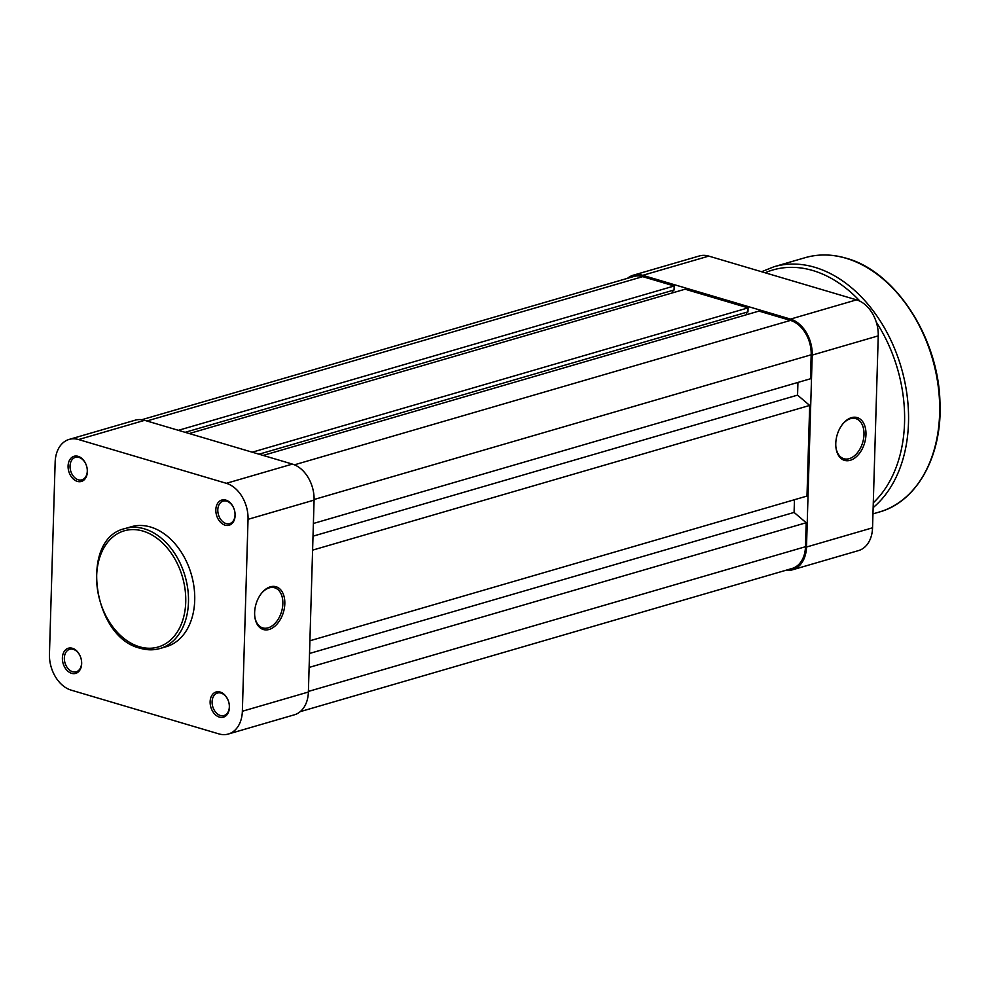 <?xml version="1.0" encoding="UTF-8"?>
<svg xmlns="http://www.w3.org/2000/svg" width="989" height="989" viewBox="0 0 989 989"><rect width="100%" height="100%" fill="white"/><g stroke="black" fill="none" stroke-linecap="round" stroke-linejoin="round"><path stroke-width="1.48" d="M835.779 443.369A22.314 14.303 -73.5 0 1 842.888 423.824A22.314 14.303 -73.5 0 1 858.489 418.075A22.314 14.303 -73.5 0 1 865.968 434.579A22.314 14.303 -73.5 0 1 851.677 459.786A22.314 14.303 -73.5 0 1 835.928 447.337A22.314 14.303 -73.5 0 1 835.779 443.369M835.89 446.917A20.917 13.413 106.5 0 0 843.901 458.723A20.917 13.413 106.5 0 0 863.99 434.554A20.917 13.413 106.5 0 0 855.782 418.619A20.917 13.413 106.5 0 0 842.628 424.157M872.545 527.805L878.244 335.864L812.204 355.088L806.505 547.028L872.545 527.805A30.671 21.77 73.8 0 1 858.551 550.576L792.51 569.8A30.671 21.77 -106.2 0 0 806.505 547.028M812.204 355.088A30.671 21.77 -106.2 0 0 790.508 319.088L642.751 275.325A30.671 21.77 -106.2 0 0 633.306 275.189L699.347 255.966A30.671 21.77 73.8 0 1 708.792 256.102L856.548 299.852A30.671 21.77 73.8 0 1 878.244 335.864M785.896 570.27A30.671 21.77 -106.2 0 0 792.51 569.8M633.306 275.189A30.671 21.77 -106.2 0 0 627.471 278.342M141.798 419.719L633.702 276.524A29.287 20.781 73.8 0 1 642.714 276.648L674.214 285.982L178.379 430.326M674.214 285.982L674.09 289.987L185.128 432.317M672.841 290.346L672.767 292.793M252.257 452.196L748.092 307.863L685.093 289.208L189.258 433.541M748.092 307.863L747.968 311.869L259.007 454.198M746.72 312.227L746.646 314.675M313.389 523.478L810.473 378.775L811.178 354.791A29.287 20.781 73.8 0 0 790.471 320.411L758.959 311.09L263.136 455.422M797.938 382.422L797.567 395.13L313.019 536.174M797.567 395.13L809.682 405.441L312.598 550.131M809.682 405.441L806.987 496.07L309.903 640.773M794.464 499.717L794.08 512.426L309.532 653.469M794.08 512.426L806.196 522.736L309.112 667.427M300.223 711.647L792.127 568.465A29.287 20.781 73.8 0 0 805.479 546.719L806.196 522.736M270.356 586.823A22.314 14.303 -73.5 0 1 284.82 603.747A22.314 14.303 -73.5 0 1 269.095 629.474A22.314 14.303 -73.5 0 1 254.791 616.506A22.314 14.303 -73.5 0 1 261.751 592.992A22.314 14.303 -73.5 0 1 270.356 586.823M254.742 616.085A20.917 13.413 106.5 0 0 262.765 627.904A20.917 13.413 106.5 0 0 268.106 627.842A20.917 13.413 106.5 0 0 282.471 607.679A20.917 13.413 106.5 0 0 274.645 587.787A20.917 13.413 106.5 0 0 269.292 587.849A20.917 13.413 106.5 0 0 261.479 593.326M225.096 525.159A13.104 9.297 73.8 0 1 215.825 509.78A13.104 9.297 73.8 0 1 225.838 500.1A13.104 9.297 73.8 0 1 235.122 515.492A13.104 9.297 73.8 0 1 225.096 525.159M226.753 501.163A11.707 8.308 -106.2 0 0 223.143 501.114A11.707 8.308 -106.2 0 0 217.926 512.24A11.707 8.308 -106.2 0 0 226.085 523.552A11.707 8.308 -106.2 0 0 229.695 523.601A11.707 8.308 -106.2 0 0 234.912 512.475A11.707 8.308 -106.2 0 0 226.753 501.163M219.41 717.099A13.104 9.297 73.8 0 1 210.125 701.708A13.104 9.297 73.8 0 1 220.151 692.04A13.104 9.297 73.8 0 1 229.423 707.432A13.104 9.297 73.8 0 1 219.41 717.099M221.054 693.104A11.707 8.308 -106.2 0 0 217.444 693.054A11.707 8.308 -106.2 0 0 212.227 704.18A11.707 8.308 -106.2 0 0 220.386 715.492A11.707 8.308 -106.2 0 0 223.996 715.541A11.707 8.308 -106.2 0 0 229.213 704.415A11.707 8.308 -106.2 0 0 221.054 693.104M71.653 673.336A13.104 9.297 73.8 0 1 62.381 657.957A13.104 9.297 73.8 0 1 72.395 648.277A13.104 9.297 73.8 0 1 81.667 663.668A13.104 9.297 73.8 0 1 71.653 673.336M73.297 649.34A11.707 8.308 -106.2 0 0 69.687 649.291A11.707 8.308 -106.2 0 0 64.47 660.417A11.707 8.308 -106.2 0 0 72.63 671.729A11.707 8.308 -106.2 0 0 76.24 671.778A11.707 8.308 -106.2 0 0 81.457 660.652A11.707 8.308 -106.2 0 0 73.297 649.34M77.352 481.396A13.104 9.297 73.8 0 1 68.08 466.017A13.104 9.297 73.8 0 1 78.094 456.337A13.104 9.297 73.8 0 1 87.366 471.728A13.104 9.297 73.8 0 1 77.352 481.396M78.996 457.4A11.707 8.308 -106.2 0 0 75.387 457.351A11.707 8.308 -106.2 0 0 70.17 468.477A11.707 8.308 -106.2 0 0 78.329 479.789A11.707 8.308 -106.2 0 0 81.939 479.838A11.707 8.308 -106.2 0 0 87.156 468.712A11.707 8.308 -106.2 0 0 78.996 457.4M150.526 527.013A62.468 44.32 73.8 0 1 194.042 587.342A62.468 44.32 73.8 0 1 166.214 646.707L159.983 648.512A62.468 44.32 73.8 0 0 187.811 589.16A62.468 44.32 73.8 0 0 144.295 528.818A62.468 44.32 73.8 0 0 125.059 528.559L131.29 526.741A62.468 44.32 73.8 0 1 150.526 527.013M248.041 519.324A30.671 21.77 -106.2 0 0 226.345 483.312L78.588 439.549A30.671 21.77 -106.2 0 0 69.143 439.413L135.184 420.189A30.671 21.77 73.8 0 1 144.629 420.325L292.385 464.088A30.671 21.77 73.8 0 1 314.082 500.1L248.041 519.324L242.354 711.252L308.383 692.028L314.082 500.1M308.383 692.028A30.671 21.77 73.8 0 1 294.388 714.8L228.348 734.023A30.671 21.77 -106.2 0 0 242.354 711.252M69.143 439.413A30.671 21.77 -106.2 0 0 55.149 462.184L49.45 654.125A30.671 21.77 -106.2 0 0 71.159 690.137L218.903 733.9A30.671 21.77 -106.2 0 0 228.348 734.023M790.508 319.088L856.548 299.852M708.792 256.102L642.751 275.325M642.714 276.648L146.879 420.993M790.471 320.411L294.425 464.818M811.178 354.791L314.094 499.494M805.479 546.719L308.407 691.422M139.486 646.769A60.514 42.935 -106.2 0 0 185.734 602.103A60.514 42.935 -106.2 0 0 142.923 531.068A60.514 42.935 -106.2 0 0 96.675 575.734A60.514 42.935 -106.2 0 0 139.486 646.769M144.629 420.325L78.588 439.549M226.345 483.312L292.385 464.088M805.133 257.684C818.348 253.889 832.058 254.074 846.275 258.24C895.391 271.394 938.487 337.743 939.946 401.979C942.604 455.336 917.162 501.782 879.184 512.055A132.464 93.992 -106.2 0 0 938.202 386.204A132.464 93.992 -106.2 0 0 845.916 258.24A132.464 93.992 -106.2 0 0 805.133 257.684L774.004 266.746A132.464 93.992 73.8 0 1 814.788 267.302A132.464 93.992 73.8 0 1 903.439 375.771A132.464 93.992 73.8 0 1 873.151 507.604M873.287 502.808A129.683 92.014 -106.2 0 0 876.279 322.117M860.022 301.237A129.683 92.014 -106.2 0 0 812.822 270.529A129.683 92.014 -106.2 0 0 765.115 272.779M125.059 528.559C79.194 538.424 92.323 637.472 140.253 648.252C147.04 650.243 153.616 650.329 159.983 648.512M872.966 513.872L879.184 512.055M761.567 271.728L774.004 266.746"/></g></svg>
